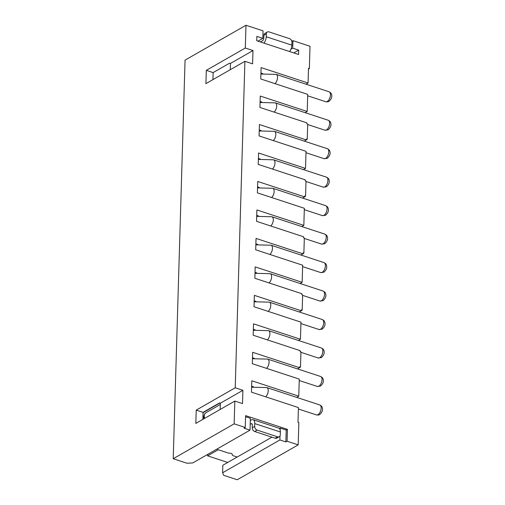 <?xml version="1.0" encoding="UTF-8"?>
<svg xmlns="http://www.w3.org/2000/svg" width="505" height="505" viewBox="0 0 505 505"><rect width="100%" height="100%" fill="white"/><g stroke="black" fill="none" stroke-linecap="round" stroke-linejoin="round"><path stroke-width="0.76" d="M304.685 196.723L305.563 196.218L306.017 181.036L305.159 180.752L305.19 179.805L258.232 164.39L258.573 153.002L305.525 168.417L306.036 151.336L259.078 135.921L259.418 124.533L306.371 139.942L306.402 138.995L307.255 139.273L307.703 124.091L306.851 123.813L306.882 122.86L259.923 107.445L260.258 96.057L307.217 111.472L307.722 94.391L260.769 78.976L261.104 67.588L308.063 83.003L308.498 68.289L309.35 68.573L310.013 46.271L292.938 40.665L292.717 48.164L298.695 50.121L298.562 54.489L256.729 40.754L256.862 36.392L262.834 38.355L263.061 30.855L245.986 25.25L245.31 48.025L252.992 50.55L230.45 63.453L230.261 69.703M252.992 50.55L252.595 63.838L244.912 61.313L235.223 387.783L242.905 390.308L242.514 403.596L234.831 401.071L234.156 423.846L245.253 427.489L245.607 415.628L287.44 429.364L287.086 441.225L298.184 444.867L298.846 422.565L297.994 422.287L298.43 407.573L251.471 392.158L251.812 380.77L298.764 396.185L299.276 379.103L252.317 363.688L252.658 352.301L299.61 367.716L299.642 366.763L300.494 367.047L300.942 351.859L300.09 351.581L300.121 350.634L253.163 335.219L253.504 323.831L300.456 339.246L300.961 322.158L254.009 306.743L254.343 295.356L301.302 310.771L301.327 309.824L302.186 310.102L302.634 294.92L301.782 294.636L301.807 293.689L254.855 278.274L255.189 266.886L302.148 282.301L302.653 265.22L255.7 249.805L256.035 238.417L302.994 253.832L303.019 252.879L303.871 253.163L304.326 237.975L303.473 237.697L303.499 236.744L256.546 221.335L256.881 209.941L303.84 225.356L304.345 208.275L257.386 192.859L257.727 181.472L304.679 196.887L304.711 195.94L305.563 196.218M245.31 48.025L206.311 70.353L213.142 72.594L229.592 63.175L230.45 63.453M220.18 409.46L220.363 403.211L219.511 402.933L203.06 412.351L202.852 419.377M260.17 159.012L258.409 158.437M259.324 187.488L257.563 186.907M302.602 198.08L304.679 196.887M303.448 169.604L305.525 168.417M245.986 25.25L185.057 60.133L173.221 458.729L186.882 463.218L192.74 462.94L250.013 430.153L250.36 418.285L245.569 416.713M255.094 329.841L253.34 329.266M298.373 340.433L300.456 339.246M304.294 141.135L306.371 139.942M255.94 301.371L254.185 300.791M299.219 311.964L301.302 310.771M303 253.661L303.871 253.163M300.911 255.019L302.994 253.832M300.065 283.494L302.148 282.301M257.632 244.426L255.877 243.852M271.924 437.153L222.838 465.25L222.617 472.749L223.595 475.268L237.255 479.75L298.184 444.867M222.617 472.749L279.89 439.962L280.01 435.948M280.187 430.071L280.243 428.095L286.221 430.058L285.868 441.919L287.086 441.225M279.89 439.962L285.868 441.919M287.44 429.364L286.221 430.058M297.533 368.909L299.61 367.716M296.688 397.378L298.764 396.185M253.409 386.786L251.648 386.205M299.616 367.545L300.494 367.047M207.643 454.405L207.599 455.845L218.261 449.74M207.599 455.845L227.736 462.447M279.416 428.568L280.243 428.095M245.253 427.489L244.035 428.19L250.013 430.153M206.311 70.353L205.92 83.641L244.912 61.313M173.221 458.729L234.156 423.846M235.223 387.783L196.23 410.11L195.833 423.398L234.831 401.071M196.23 410.11L203.06 412.351M301.308 310.607L302.186 310.102M217.169 448.951A2.834 1.206 -178.3 0 1 217.579 449.519L228.696 453.168A2.834 1.206 -178.3 0 1 231.101 453.408A2.834 1.206 -178.3 0 1 232.287 454.431A2.834 1.206 -178.3 0 1 232.25 454.607A2.834 1.206 -178.3 0 0 232.212 454.784A2.834 1.206 -178.3 0 0 233.398 455.807L237.173 457.044M250.297 420.526L251.269 419.971A6.294 3.251 108.2 0 1 253.062 419.687L278.678 428.088A6.294 3.251 108.2 0 1 280.37 431.977L280.281 434.824A3.15 2.342 -119.8 0 1 279.284 436.718L276.847 438.113A3.15 2.342 -119.8 0 1 275.2 438.226L254.709 431.504A3.15 2.342 60.2 0 1 252.235 427.817L252.317 424.97A2.096 1.086 108.2 0 0 251.755 423.67A2.096 1.086 108.2 0 0 251.155 423.764L250.183 424.326M279.284 436.718A3.15 2.342 -119.8 0 1 277.636 436.831L275.2 438.226M253.062 419.687A6.294 3.251 108.2 0 1 254.754 423.575L254.671 426.422A3.15 2.342 60.2 0 0 257.146 430.108L277.636 436.831M242.905 390.308L220.363 403.211M203.048 412.661L219.845 403.041M301.756 226.549L303.84 225.356M258.478 215.957L256.717 215.382M254.255 358.31L252.494 357.736M256.786 272.896L255.031 272.321M213.142 72.594L212.933 79.62M262.834 38.355L257.941 41.151M306.377 139.778L307.255 139.273M262.701 73.597L260.946 73.023M261.855 102.073L260.1 101.492M305.134 112.665L307.217 111.472M305.98 84.196L308.063 83.003M308.473 69.071L309.35 68.573M293.796 52.924L298.695 50.121M260.384 41.959L262.524 40.735A2.096 1.086 -71.8 0 0 263.799 38.14L263.881 35.293A3.15 2.342 -119.8 0 1 264.879 33.399L267.315 32.004A3.15 2.342 -119.8 0 1 268.969 31.891L289.46 38.614A3.15 2.342 60.2 0 1 291.934 42.3L291.852 45.147A6.294 3.251 -71.8 0 1 289.573 51.535M263.957 43.127A6.294 3.251 -71.8 0 0 266.236 36.745L266.324 33.898A3.15 2.342 -119.8 0 1 267.315 32.004M291.814 41.309L292.938 40.665M292.717 48.164L290.937 49.181M261.009 130.542L259.254 129.968M327.354 148.71C330.365 150.471 329.285 150.604 329.898 151.468C330.586 153.867 329.696 156.152 327.227 158.324L324.084 158.677A5.246 2.708 -71.8 0 0 325.58 158.437A5.246 2.708 -71.8 0 0 328.629 153.223A5.246 2.708 -71.8 0 0 327.354 148.71L274.423 131.332L259.223 130.959M273.293 140.586A5.246 2.708 -71.8 0 0 275.774 135.315A5.246 2.708 -71.8 0 0 274.423 131.332M325.668 205.649C328.673 207.41 327.594 207.549 328.206 208.413C328.894 210.806 328.004 213.091 325.536 215.263L322.392 215.616A5.246 2.708 -71.8 0 0 323.888 215.376A5.246 2.708 -71.8 0 0 326.937 210.168A5.246 2.708 -71.8 0 0 325.668 205.649L272.732 188.277A5.246 2.708 -71.8 0 1 274.089 192.26A5.246 2.708 -71.8 0 1 271.602 197.524M318.169 357.976A5.246 2.708 -71.8 0 0 319.665 357.736A5.246 2.708 -71.8 0 0 322.714 352.528A5.246 2.708 -71.8 0 0 321.439 348.008C324.45 349.769 323.37 349.908 323.983 350.767C324.671 353.165 323.781 355.451 321.313 357.622L318.169 357.976L300.93 352.32M323.238 187.147A5.246 2.708 -71.8 0 0 324.734 186.907A5.246 2.708 -71.8 0 0 327.783 181.699A5.246 2.708 -71.8 0 0 326.508 177.179C329.519 178.94 328.439 179.079 329.052 179.938C329.74 182.337 328.85 184.622 326.381 186.793L323.238 187.147L305.998 181.491M322.285 319.532C325.289 321.294 324.216 321.433 324.829 322.297C325.517 324.696 324.627 326.975 322.158 329.146L319.015 329.506A5.246 2.708 -71.8 0 0 320.511 329.266A5.246 2.708 -71.8 0 0 323.553 324.052A5.246 2.708 -71.8 0 0 322.285 319.532L269.354 302.16L254.154 301.782M268.224 311.415A5.246 2.708 -71.8 0 0 270.705 306.144A5.246 2.708 -71.8 0 0 269.354 302.16M323.976 262.594C326.981 264.355 325.902 264.494 326.514 265.352C327.208 267.751 326.318 270.036 323.844 272.208L320.7 272.561A5.246 2.708 -71.8 0 0 322.196 272.321A5.246 2.708 -71.8 0 0 325.245 267.113A5.246 2.708 -71.8 0 0 323.976 262.594L271.04 245.215A5.246 2.708 -71.8 0 1 272.397 249.205A5.246 2.708 -71.8 0 1 269.91 254.469M298.386 408.981L316.477 414.921A5.246 2.708 -71.8 0 0 317.973 414.681A5.246 2.708 -71.8 0 0 321.022 409.467A5.246 2.708 -71.8 0 0 319.747 404.947L266.817 387.575L251.623 387.196M204.683 418.329A5.246 3.901 -119.8 0 1 205.901 412.762L204.405 414.188L203.654 416.758L203.995 418.721M251.155 423.764L252.178 424.105M254.754 423.575L280.37 431.977M254.709 431.504L257.146 430.108M252.235 427.817L254.671 426.422M232.25 454.607L232.262 454.254M321.546 244.092A5.246 2.708 -71.8 0 0 323.042 243.852A5.246 2.708 -71.8 0 0 326.091 238.638A5.246 2.708 -71.8 0 0 324.822 234.118C327.827 235.879 326.748 236.018 327.36 236.883C328.054 239.282 327.164 241.567 324.69 243.738L321.546 244.092L304.313 238.429M320.593 376.477C323.604 378.239 322.525 378.378 323.137 379.236C323.825 381.635 322.935 383.92 320.467 386.091L317.323 386.445A5.246 2.708 -71.8 0 0 318.819 386.205A5.246 2.708 -71.8 0 0 321.868 380.997A5.246 2.708 -71.8 0 0 320.593 376.477L267.663 359.099A5.246 2.708 -71.8 0 1 269.014 363.089A5.246 2.708 -71.8 0 1 266.533 368.353M319.854 301.03A5.246 2.708 -71.8 0 0 321.35 300.791A5.246 2.708 -71.8 0 0 324.399 295.583A5.246 2.708 -71.8 0 0 323.131 291.063C326.135 292.824 325.062 292.963 325.674 293.828C326.363 296.22 325.473 298.505 323.004 300.677L319.854 301.03L302.621 295.375M307.684 95.792L325.776 101.732A5.246 2.708 -71.8 0 0 327.265 101.492A5.246 2.708 -71.8 0 0 330.314 96.285A5.246 2.708 -71.8 0 0 329.045 91.765L276.115 74.386L260.915 74.014M324.93 130.202A5.246 2.708 -71.8 0 0 326.426 129.968A5.246 2.708 -71.8 0 0 329.475 124.754A5.246 2.708 -71.8 0 0 328.199 120.234C331.211 121.995 330.131 122.134 330.743 122.999C331.431 125.391 330.541 127.677 328.073 129.848L324.93 130.202L307.69 124.546M263.881 35.293L266.324 33.898M266.236 36.745L291.852 45.147M270.756 226A5.246 2.708 -71.8 0 0 273.243 220.729A5.246 2.708 -71.8 0 0 271.886 216.746L256.691 216.374M265.687 396.829A5.246 2.708 -71.8 0 0 268.168 391.558A5.246 2.708 -71.8 0 0 266.817 387.575M274.985 83.641A5.246 2.708 -71.8 0 0 277.466 78.376A5.246 2.708 -71.8 0 0 276.115 74.386M267.379 339.884A5.246 2.708 -71.8 0 0 269.859 334.619A5.246 2.708 -71.8 0 0 268.509 330.63L253.308 330.257M274.139 112.116A5.246 2.708 -71.8 0 0 276.62 106.845A5.246 2.708 -71.8 0 0 275.269 102.862L328.199 120.234M269.07 282.939A5.246 2.708 -71.8 0 0 271.551 277.674A5.246 2.708 -71.8 0 0 270.2 273.685L323.131 291.063M272.447 169.055A5.246 2.708 -71.8 0 0 274.928 163.79A5.246 2.708 -71.8 0 0 273.577 159.801L258.383 159.428M316.477 414.921C318.137 415.154 319.185 415.034 319.621 414.561C322.089 412.389 322.979 410.11 322.291 407.712C321.679 406.847 322.758 406.708 319.747 404.947M232.231 454.184L232.212 454.784M325.776 101.732C327.429 101.966 328.477 101.852 328.919 101.379C331.387 99.207 332.277 96.922 331.589 94.523C330.977 93.665 332.05 93.526 329.045 91.765M324.822 234.118L271.886 216.746M321.439 348.008L268.509 330.63M324.084 158.677L305.992 152.737M317.323 386.445L299.231 380.505M220.325 404.505L205.901 412.762M322.392 215.616L304.3 209.682M326.508 177.179L273.577 159.801M260.069 102.483L275.269 102.862M319.015 329.506L300.923 323.566M252.468 358.727L267.663 359.099M320.7 272.561L302.615 266.621M255 273.312L270.2 273.685M255.846 244.843L271.04 245.215M257.537 187.898L272.732 188.277"/></g></svg>
